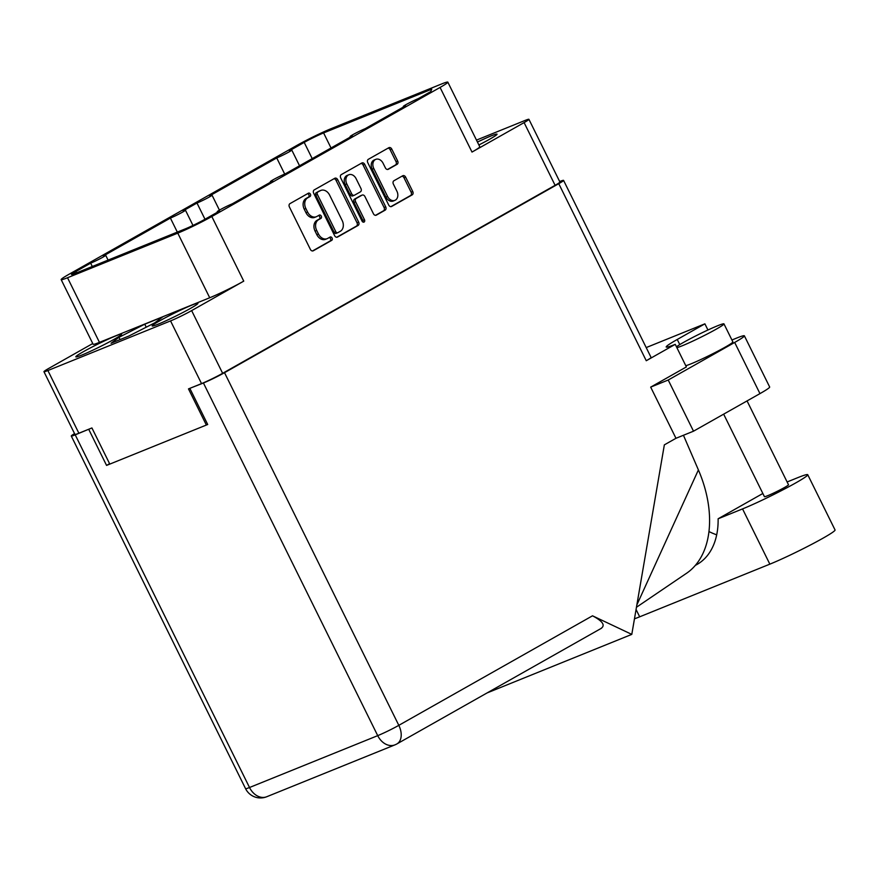 <?xml version="1.0" encoding="UTF-8"?>
<svg xmlns="http://www.w3.org/2000/svg" width="879" height="879" viewBox="0 0 879 879"><rect width="100%" height="100%" fill="white"/><g stroke="black" fill="none" stroke-linecap="round" stroke-linejoin="round"><path stroke-width="1.32" d="M191.864 305.123A25.513 1.648 -26.3 0 0 166.373 317.198A25.513 1.648 -26.3 0 0 152.166 325.944A25.513 1.648 -26.3 0 0 158.198 324.164A25.513 1.648 -26.3 0 0 183.689 312.089A25.513 1.648 -26.3 0 0 197.907 303.343A25.513 1.648 -26.3 0 0 191.864 305.123M115.534 336.009A25.513 1.648 -26.3 0 0 90.043 348.084A25.513 1.648 -26.3 0 0 75.825 356.83A25.513 1.648 -26.3 0 0 81.857 355.05A25.513 1.648 -26.3 0 0 107.348 342.975A25.513 1.648 -26.3 0 0 121.566 334.218A25.513 1.648 -26.3 0 0 115.534 336.009M478.879 144.969A25.513 1.648 -26.3 0 0 497.042 134.179A25.513 1.648 -26.3 0 0 491.009 135.959A25.513 1.648 -26.3 0 0 477.44 142.057M375.794 159.352L374.168 160.011A7.054 5.329 68 0 0 372.158 169.186L385.969 197.127A7.054 5.329 68 0 0 393.265 201.027L394.891 200.368A7.054 5.329 68 0 0 395.363 200.137A7.054 5.329 68 0 0 396.901 191.204L393.374 184.074A2.637 1.989 68 0 1 393.957 180.722L402.736 175.756A2.637 1.989 68 0 1 402.912 175.679A2.637 1.989 68 0 1 405.637 177.129L412.745 191.512A2.637 1.989 68 0 1 412.174 194.863L391.649 206.466A2.637 1.989 68 0 1 391.474 206.554A2.637 1.989 68 0 1 388.749 205.093L367.763 162.648A2.637 1.989 68 0 1 368.345 159.308L388.87 147.694A2.637 1.989 68 0 1 389.045 147.617A2.637 1.989 68 0 1 391.77 149.078L397.66 160.978A2.637 1.989 68 0 1 397.088 164.318L388.298 169.295A2.637 1.989 68 0 1 388.122 169.372A2.637 1.989 68 0 1 385.398 167.911L383.09 163.263A7.054 5.329 68 0 0 375.794 159.352A7.054 5.329 68 0 0 373.784 168.526L387.595 196.467A7.054 5.329 68 0 0 394.891 200.368M364.082 222.057A1.846 1.395 68 0 0 364.477 219.717L355.621 201.796A2.637 1.989 68 0 1 356.193 198.456L362.027 195.16A2.637 1.989 68 0 1 362.203 195.072A2.637 1.989 68 0 1 364.928 196.533L373.432 213.751A2.637 1.989 68 0 0 376.168 215.212A2.637 1.989 68 0 0 376.344 215.124L385.123 210.158A2.637 1.989 68 0 0 385.705 206.818L364.719 164.373A2.637 1.989 68 0 0 361.994 162.912A2.637 1.989 68 0 0 361.818 163L341.294 174.602A2.637 1.989 68 0 0 340.722 177.943L362.049 221.101A1.846 1.395 68 0 0 364.082 222.057M362.983 222.068A1.846 1.395 68 0 0 362.851 220.376L364.477 219.717M99.459 342.37L67.518 277.742A26.853 1.736 153.7 0 1 61.167 279.621L93.097 344.238A26.853 1.736 153.7 0 0 99.459 342.37L209.718 297.761A26.853 1.736 153.7 0 0 243.747 281.137L191.644 310.606A16.646 1.077 153.7 0 1 170.548 320.912L47.884 370.531A16.646 1.077 153.7 0 1 43.95 371.696A16.646 1.077 153.7 0 1 48.763 368.411L92.745 343.535M109.798 464.101L91.921 427.952L78.879 433.226A16.646 1.077 -26.3 0 1 74.935 434.391L43.95 371.696M170.548 320.912L201.533 383.607L188.491 388.892L206.356 425.04M358.654 222.112L337.679 179.668A2.637 1.989 68 0 0 334.943 178.206A2.637 1.989 68 0 0 334.767 178.294L314.242 189.897A2.637 1.989 68 0 0 313.671 193.237L334.646 235.682A2.637 1.989 68 0 0 337.371 237.143A2.637 1.989 68 0 0 337.547 237.055L358.083 225.453A2.637 1.989 68 0 0 358.654 222.112L357.017 222.772L336.042 180.327A2.637 1.989 68 0 0 333.954 178.756M307.694 197.819L310.089 196.467A1.846 1.395 68 0 0 308.463 193.171L289.982 203.62A2.637 1.989 68 0 0 289.4 206.961L310.386 249.405A2.637 1.989 68 0 0 313.111 250.867A2.637 1.989 68 0 0 313.287 250.779L331.768 240.33A1.846 1.395 68 0 0 330.141 237.033L327.746 238.385A8.438 6.373 68 0 1 327.175 238.659A8.438 6.373 68 0 1 318.451 233.979L316.704 230.452A8.438 6.373 68 0 1 318.539 219.75L320.934 218.399A1.846 1.395 68 0 0 319.297 215.102L316.901 216.454A8.438 6.373 68 0 1 316.341 216.728A8.438 6.373 68 0 1 307.606 212.059L305.859 208.521A8.438 6.373 68 0 1 307.694 197.819L306.068 198.478A8.438 6.373 68 0 0 304.233 209.18L305.859 208.521M61.167 279.621A26.853 1.736 153.7 0 1 68.925 274.325L297.179 145.244A26.853 1.736 -26.3 0 1 331.218 128.62L441.478 84.021A26.853 1.736 153.7 0 1 447.829 82.143A26.853 1.736 153.7 0 1 440.071 87.439L211.817 216.52A26.853 1.736 153.7 0 1 177.778 233.144L67.518 277.742M476.473 140.102L524.983 120.478A16.646 1.077 153.7 0 1 528.916 119.313A16.646 1.077 153.7 0 1 524.104 122.599L555.099 185.304L222.64 373.311A16.646 1.077 -26.3 0 1 201.533 383.607M524.104 122.599L472.001 152.067L440.071 87.439M170.394 218.069L103.403 255.954A9.669 0.626 -26.3 0 1 105.7 255.273A9.669 0.626 -26.3 0 1 100.305 258.591A9.669 0.626 -26.3 0 1 90.647 263.162L75.935 271.479A15.306 0.989 -26.3 0 0 71.518 274.501A15.306 0.989 -26.3 0 0 75.133 273.435L185.403 228.826A15.306 0.989 153.7 0 0 204.796 219.354L219.508 211.037A9.669 0.626 -26.3 0 1 217.223 211.718A9.669 0.626 -26.3 0 1 222.607 208.4A9.669 0.626 -26.3 0 1 232.265 203.829L272.677 180.975A9.669 0.626 -26.3 0 1 270.38 181.645A9.669 0.626 -26.3 0 1 275.775 178.338A9.669 0.626 -26.3 0 1 285.433 173.756L352.424 135.882A9.669 0.626 -26.3 0 1 350.128 136.553A9.669 0.626 -26.3 0 1 355.523 133.234A9.669 0.626 -26.3 0 1 365.181 128.664L405.582 105.81A9.669 0.626 -26.3 0 1 403.296 106.491A9.669 0.626 -26.3 0 1 408.68 103.173A9.669 0.626 -26.3 0 1 418.349 98.602L430.754 91.581L431.732 89.186L323.593 132.927A15.306 0.989 153.7 0 0 304.2 142.409L289.488 150.727A9.669 0.626 -26.3 0 1 291.773 150.045A9.669 0.626 -26.3 0 1 286.389 153.364A9.669 0.626 -26.3 0 1 276.731 157.934L209.74 195.819A9.669 0.626 -26.3 0 1 212.026 195.149A9.669 0.626 -26.3 0 1 206.642 198.456A9.669 0.626 -26.3 0 1 196.984 203.038L183.151 210.85A9.669 0.626 -26.3 0 1 185.447 210.18A9.669 0.626 -26.3 0 1 180.052 213.487A9.669 0.626 -26.3 0 1 170.394 218.069L177.327 232.1M555.099 185.304A16.646 1.077 -26.3 0 0 559.912 182.019L528.916 119.313M316.341 216.728L314.704 217.388A8.438 6.373 68 0 1 305.98 212.718L304.233 209.18M327.175 238.659L325.549 239.319A8.438 6.373 68 0 1 316.814 234.649L315.067 231.111A8.438 6.373 68 0 1 316.901 220.409L319.297 219.058A1.846 1.395 68 0 0 318.352 215.63M312.474 250.976L330.141 240.989A1.846 1.395 68 0 0 329.196 237.561M306.068 198.478L308.463 197.127A1.846 1.395 68 0 0 307.518 193.699M336.745 237.253L356.445 226.112A2.637 1.989 68 0 0 357.017 222.772M317.791 192.116A1.846 1.395 68 0 0 317.385 194.457L335.8 231.715A1.846 1.395 68 0 0 337.833 232.671L340.36 231.254A8.438 6.373 68 0 0 342.195 220.552L329.603 195.094A8.438 6.373 68 0 0 320.879 190.413A8.438 6.373 68 0 0 320.308 190.688L316.154 192.776A1.846 1.395 68 0 0 315.759 195.116L317.385 194.457M337.58 232.781L336.207 233.342A1.846 1.395 68 0 1 334.174 232.375L315.759 195.116M320.879 190.413L319.242 191.084A8.438 6.373 68 0 0 318.681 191.347L320.308 190.688M316.154 192.776L318.681 191.347M375.531 215.322L383.497 210.817A2.637 1.989 68 0 0 384.068 207.477L363.093 165.032A2.637 1.989 68 0 0 360.994 163.461M360.753 195.676A2.637 1.989 68 0 0 360.566 195.731A2.637 1.989 68 0 0 360.39 195.819L354.567 199.115A2.637 1.989 68 0 0 353.995 202.456L362.851 220.376M356.105 178.679A7.054 5.329 68 0 0 348.809 174.767A7.054 5.329 68 0 0 346.798 183.931L351.666 193.776A2.637 1.989 68 0 0 354.391 195.237A2.637 1.989 68 0 0 354.567 195.16L360.39 191.864A2.637 1.989 68 0 0 360.972 188.524L356.105 178.679M348.809 174.767L347.172 175.426A7.054 5.329 68 0 0 345.161 184.601L346.798 183.931M354.204 195.303L352.94 195.819A2.637 1.989 68 0 1 352.754 195.896A2.637 1.989 68 0 1 350.029 194.446L345.161 184.601M387.485 169.482L395.451 164.977A2.637 1.989 68 0 0 396.022 161.637L390.144 149.738A2.637 1.989 68 0 0 388.046 148.166M390.836 206.664L410.548 195.523A2.637 1.989 68 0 0 411.119 192.182L404.01 177.789A2.637 1.989 68 0 0 401.912 176.218M204.994 219.245L196.984 203.038M284.697 174.064L276.731 157.934M92.295 266.491L90.647 263.162M447.829 82.143L479.769 146.76A26.853 1.736 153.7 0 1 472.001 152.067M162.648 316.945L144.749 324.186L118.973 337.327L111.084 343.228L128.971 335.987L154.759 322.846L162.648 316.945M146.233 327.186L144.749 324.186M120.082 339.58L118.973 337.327M787.112 481.967L797.835 477.638A41.895 2.703 153.7 0 1 807.746 474.715L835.05 529.96A41.895 2.703 153.7 0 1 811.713 544.321A41.895 2.703 153.7 0 1 769.85 564.153L639.681 616.816A41.895 2.703 153.7 0 1 634.473 618.794M747.051 400.912L788.507 484.779A13.427 0.868 153.7 0 1 784.628 487.427A13.427 0.868 153.7 0 1 771.806 493.91A13.427 0.868 153.7 0 1 764.433 496.679L723.648 414.152M676.874 347.666A26.853 1.736 -26.3 0 0 716.198 329.185A26.853 1.736 -26.3 0 0 723.955 323.879A26.853 1.736 -26.3 0 0 709.21 329.416A26.853 1.736 -26.3 0 0 683.576 342.381A26.853 1.736 -26.3 0 0 676.467 346.842M685.785 365.686A26.853 1.736 -26.3 0 0 725.098 347.205A26.853 1.736 -26.3 0 0 732.866 341.898L723.955 323.879M807.746 474.715A41.895 2.703 153.7 0 1 784.398 489.076A41.895 2.703 153.7 0 1 742.546 508.908L718.121 518.786L762.851 493.482M668.216 380.025L693.509 431.193L675.973 438.291L650.68 387.123L668.216 380.025L734.679 342.447A33.567 2.165 -26.3 0 0 744.381 335.822A33.567 2.165 -26.3 0 0 736.437 338.162L731.921 339.986M650.68 387.123L686.389 366.928L675.237 344.337L646.263 360.731L558.758 183.678A16.646 1.077 -26.3 0 0 563.571 180.393A16.646 1.077 -26.3 0 0 559.67 181.535M74.55 433.622A16.646 1.077 -26.3 0 0 71.276 436.017A16.646 1.077 -26.3 0 0 75.22 434.852L249.515 787.507L377.717 735.646L203.423 382.991A16.646 1.077 -26.3 0 0 224.519 372.685L558.758 183.678M675.973 438.291L664.348 444.862L631.792 634.385L592.512 615.805C602.939 621.299 605.686 625.562 600.753 628.584M744.381 335.822L769.663 386.991A33.567 2.165 153.7 0 1 759.961 393.616L734.679 342.447M693.509 431.193L759.961 393.616M631.792 634.385L487.098 692.927M89.647 428.875L75.22 434.852M190.776 387.969L203.423 382.991M88.757 429.381L106.568 465.409L207.697 424.502L189.886 388.463M109.589 463.694L106.568 465.409M707.936 329.999L704.892 323.835L677.248 339.47A38.269 2.472 -26.3 0 0 666.183 347.018A38.269 2.472 -26.3 0 0 675.237 344.337M704.892 323.835L646.197 347.579M563.571 180.393L651.075 357.445A16.646 1.077 153.7 0 1 646.263 360.731M636.846 604.95L698.398 469.924L683.444 435.27M698.398 469.924A100.7 65.661 60.5 0 1 686.411 573.383A100.7 65.661 60.5 0 1 686.049 573.613M716.693 534.817A81.637 53.234 60.5 0 1 708.946 531.553M718.121 518.786A81.637 53.234 60.5 0 1 696.981 564.494A81.637 53.234 60.5 0 1 695.344 565.362M385.969 197.127L387.595 196.467M47.884 370.531L78.879 433.226M243.747 281.137L211.817 216.52M191.644 310.606L222.64 373.311M305.98 212.718L307.606 212.059M319.297 219.058L320.934 218.399M316.901 220.409L318.539 219.75M315.067 231.111L316.704 230.452M316.814 234.649L318.451 233.979M330.141 240.989L331.768 240.33M308.463 197.127L310.089 196.467M336.042 180.327L337.679 179.668M356.445 226.112L358.083 225.453M334.174 232.375L335.8 231.715M363.093 165.032L364.719 164.373M384.068 207.477L385.705 206.818M383.497 210.817L385.123 210.158M360.39 195.819L362.027 195.16M354.567 199.115L356.193 198.456M353.995 202.456L355.621 201.796M350.029 194.446L351.666 193.776M395.451 164.977L397.088 164.318M372.158 169.186L373.784 168.526M404.01 177.789L405.637 177.129M411.119 192.182L412.745 191.512M410.548 195.523L412.174 194.863M390.144 149.738L391.77 149.078M396.022 161.637L397.66 160.978M312.21 158.616L304.2 142.409M331.031 147.98L323.593 132.927M76.605 272.842L75.935 271.479M209.718 297.761L177.778 233.144M636.066 609.488L639.681 616.816M224.519 372.685L398.813 725.34L592.512 615.805M679.786 344.601L677.248 339.47M249.515 787.507A16.646 1.077 153.7 0 1 245.571 788.672A16.646 16.646 0 0 0 266.744 796.737A16.646 12.581 68 0 1 249.515 787.507M601.544 628.199L396.901 743.931A16.646 10.856 -119.5 0 0 398.813 725.34A16.646 1.077 -26.3 0 1 377.717 735.646A16.646 12.581 68 0 0 394.946 744.865L266.744 796.737M742.546 508.908L769.85 564.153M336.075 233.396L337.712 232.737M360.566 195.731L362.203 195.072M352.754 195.896L354.391 195.237M192.984 225.442L185.447 210.18M219.431 210.136L212.026 195.149M299.541 165.779L291.773 150.045M108.084 260.107L105.7 255.273M686.4 573.372L636.451 607.257M71.276 436.017L245.571 788.672M394.946 744.865A16.646 16.646 0 0 0 396.901 743.931"/></g></svg>
